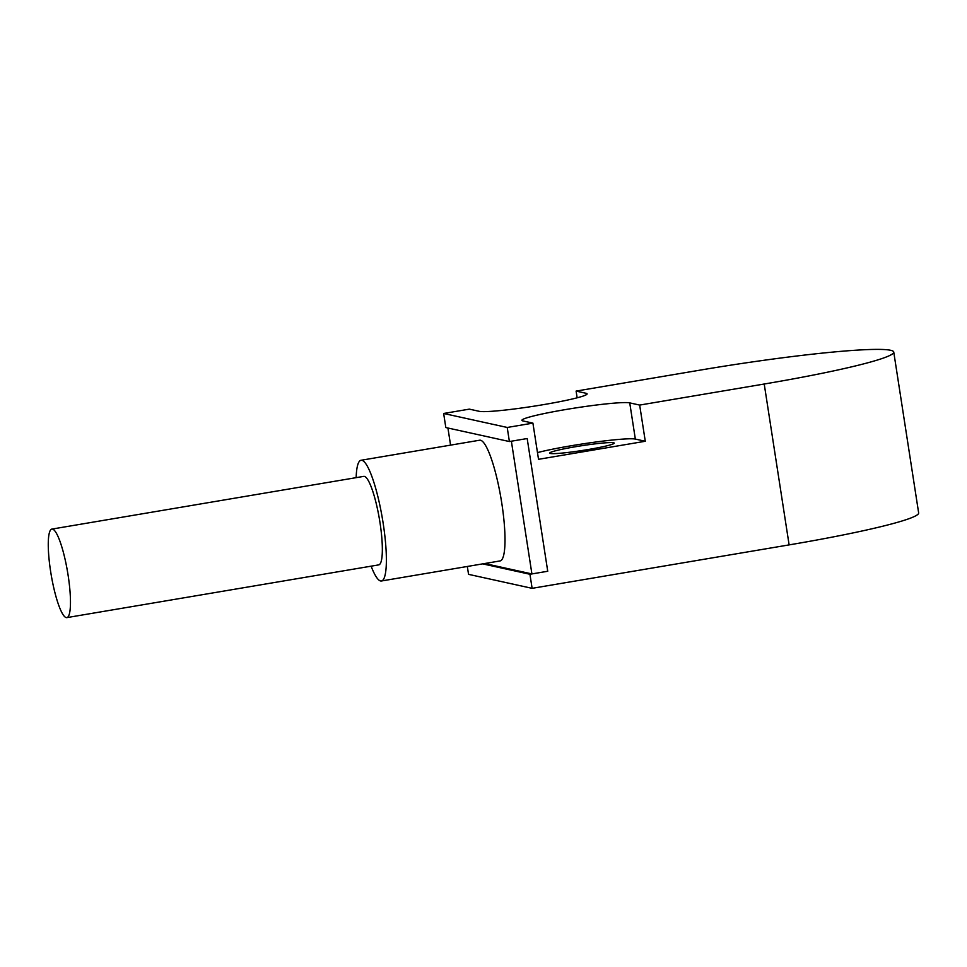 <?xml version="1.0" encoding="UTF-8"?>
<svg xmlns="http://www.w3.org/2000/svg" width="967" height="967" viewBox="0 0 967 967"><rect width="100%" height="100%" fill="white"/><g stroke="black" fill="none" stroke-linecap="round" stroke-linejoin="round"><path stroke-width="1.45" d="M588.323 449.51A32.648 2.393 -8.8 0 0 614.226 443.116A32.648 2.393 -8.8 0 0 575.607 446.706A32.648 2.393 -8.8 0 0 549.703 453.1A32.648 2.393 -8.8 0 0 588.323 449.51M645.279 441.266L639.671 405.076L629.735 402.888A55.095 4.037 -8.8 0 0 565.635 409.549A55.095 4.037 -8.8 0 0 521.914 420.343A55.095 4.037 -8.8 0 0 522.978 420.935L532.914 423.123L538.522 459.313L645.279 441.266L635.343 439.078A55.095 4.037 -8.8 0 0 571.231 445.751A55.095 4.037 -8.8 0 0 537.483 452.592M509.391 441.544L445.823 427.559L443.648 413.477L507.216 427.462L509.391 441.544L527.184 438.535L547.733 571.255L529.94 574.265L532.116 588.335L789.12 544.892A163.23 11.979 -8.8 0 0 918.65 512.921L893.75 352.048A163.23 11.979 -8.8 0 0 700.652 370.035L576.102 391.091L577.142 397.812M482.69 563.87L529.94 574.265M639.671 405.076L764.22 384.02A163.23 11.979 -8.8 0 0 893.75 352.048M507.216 427.462L532.914 423.123M467.327 566.469L468.548 574.35L532.116 588.335M586.268 394.754L586.038 393.279A55.095 4.037 -8.8 0 1 587.102 393.871A55.095 4.037 -8.8 0 1 538.353 405.487A55.095 4.037 -8.8 0 1 479.281 411.326L469.346 409.138L443.648 413.477M586.038 393.279L576.102 391.091M378.085 564.873A44.893 8.316 -99.6 0 0 378.726 564.885A44.893 8.316 -99.6 0 0 379.717 520.899A44.893 8.316 -99.6 0 0 364.39 476.393A44.893 8.316 -99.6 0 0 363.761 476.368L51.892 529.094A44.893 8.316 -99.6 0 0 54.116 589.362A44.893 8.316 -99.6 0 0 66.856 617.611A44.893 8.316 -99.6 0 0 64.62 557.343A44.893 8.316 -99.6 0 0 51.892 529.094M371.123 566.178A61.211 11.35 -99.6 0 0 380.575 580.962A61.211 11.35 -99.6 0 0 381.445 580.986A61.211 11.35 -99.6 0 0 382.799 520.995A61.211 11.35 -99.6 0 0 361.9 460.304A61.211 11.35 -99.6 0 0 361.042 460.268A61.211 11.35 -99.6 0 0 356.158 477.65M381.445 580.986L500.06 560.933A61.211 11.35 -99.6 0 0 501.426 500.942A61.211 11.35 -99.6 0 0 480.526 440.251A61.211 11.35 -99.6 0 0 479.656 440.215L361.042 460.268M547.733 571.255L527.184 438.535L511.374 441.206L531.91 573.927L547.733 571.255M447.926 428.018L450.574 445.134M484.66 563.531L531.91 573.927M635.343 439.078L629.735 402.888M764.22 384.02L789.12 544.892M66.856 617.611L378.726 564.885"/></g></svg>
